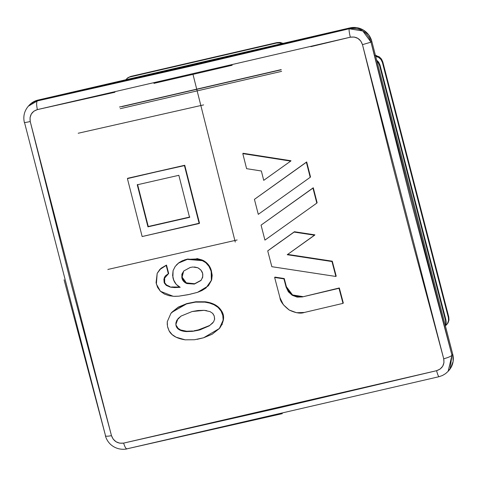 <?xml version="1.0" encoding="UTF-8"?>
<svg xmlns="http://www.w3.org/2000/svg" width="477" height="477" viewBox="0 0 477 477"><rect width="100%" height="100%" fill="white"/><g stroke="black" fill="none" stroke-linecap="round" stroke-linejoin="round"><path stroke-width="0.72" d="M122.076 106.615L281.227 69.791L122.076 106.615M119.471 107.027L281.18 69.612L119.471 107.027M290.69 161.101L291 160.755L290.69 161.101L242.799 153.624L243.115 153.278L291 160.755L243.115 153.278L242.799 153.624L246.603 168.673L261.348 170.993L263.727 180.342L290.69 161.101L242.799 153.624L246.603 168.673L261.348 170.993L263.727 180.342L290.69 161.101M254.426 199.35L306.693 161.93L254.426 199.35L258.284 214.346L310.199 177.307L310.515 176.955L310.199 177.307L306.377 162.275L306.693 161.93L310.515 176.955L306.693 161.93L254.426 199.35L258.284 214.346L310.199 177.307L306.377 162.275L254.426 199.35M261.062 225.132L313.276 187.765L261.062 225.132L264.932 240.11L316.811 203.113L317.122 202.767L316.811 203.113L312.96 188.111L313.276 187.765L317.122 202.767L313.276 187.765L261.062 225.132L264.932 240.11L316.811 203.113L312.96 188.111L261.062 225.132M274.627 245.84L267.722 250.884L271.836 266.697L335.886 276.469L336.196 276.123L335.886 276.469L331.968 261.539L332.278 261.193L336.196 276.123L332.278 261.193L331.968 261.539L287.226 254.724L314.903 234.863L314.593 235.209L294.112 232.078L294.422 231.733L314.903 234.863L294.422 231.733L267.722 250.884L281.221 241.141M287.536 254.378L332.278 261.193L287.536 254.378M292.568 294.953L288.68 291.447L286.403 286.749L284.25 278.544L274.955 277.107L274.639 277.453L283.94 278.89L274.639 277.453L274.955 277.107L284.25 278.544L283.94 278.89L286.093 287.094L283.94 278.89L284.25 278.544L286.403 286.749L286.093 287.094L288.37 291.793L292.252 295.299L297.159 297.105L302.346 296.927L339.004 288.305L342.999 303.372L304.35 312.459C300.57 313.836 295.519 313.019 289.193 310.014L296.551 312.721L304.35 312.459L342.999 303.372L343.309 303.026L342.999 303.372L339.004 288.305L339.32 287.959L343.309 303.026L339.32 287.959L302.346 296.927L339.32 287.959L302.346 296.927L292.252 295.299L286.093 287.094L286.403 286.749L292.568 294.953L302.656 296.581M274.639 277.453L279.957 297.726L283.368 304.755L289.193 310.014C283.35 305.447 280.273 301.351 279.957 297.726L274.639 277.453M184.438 165.608L184.748 165.263L199.499 223.17L199.183 223.516L184.438 165.608L127.735 178.267L184.748 165.263L127.419 178.613L142.146 236.544L199.499 223.17L184.748 165.263L127.735 178.267L127.419 178.613L142.146 236.544L199.183 223.516L184.438 165.608M160.105 269.189L166.497 265.069L166.187 265.421L166.497 265.069L168.679 273.5L168.369 273.846L166.187 265.421L159.789 269.541L157.183 273.333L156.373 284.095L160.445 291.31L173.193 296.283M176.496 264.89L178.911 262.714L182.22 260.794L187.646 259.041L202.987 260.347C207.459 262.702 210.297 266.327 211.502 271.222L211.663 279.993L208.461 285.628L211.347 280.339L211.192 271.574C209.987 266.679 207.149 263.048 202.671 260.692L187.33 259.387L182.154 261.026L178.595 263.06L176.496 264.89M174.791 296.342L178.702 296.187L189.256 294.44M189.733 294.333L197.52 292.341L208.151 285.973M175.137 266.542L173.073 270.662L172.895 277.274C173.694 281.8 176.126 285.151 180.187 287.321L174.487 287.583L170.235 287.094L166.258 285.377L164.392 283.117L164.327 277.536L165.573 275.67L168.679 273.5L166.497 265.069L161.208 268.157L159.604 269.738M165.531 275.712L164.637 277.191L164.702 282.772L166.574 285.031L169.573 286.48M171.684 286.981L179.632 287.047L171.601 286.969M170.927 313.353L171.714 312.423L186.477 303.938L177.963 307.456L170.927 313.353L167.26 321.736L167.499 326.417L169.108 330.865L167.695 327.276M195.51 302.114L204.919 302.138C212.653 303.157 218.043 306.133 221.089 311.058C224.494 315.852 223.922 321.665 219.378 328.492L203.631 337.77L194.527 339.737L185.183 339.827C176.979 338.557 171.619 335.569 169.108 330.865L172.108 334.568L176.091 337.203L185.183 339.827L194.527 339.737M167.254 324.795L167.26 321.736M219.104 328.802L219.694 328.14C224.238 321.319 224.804 315.506 221.4 310.706C218.353 305.787 212.963 302.812 205.229 301.786L195.868 301.762L186.787 303.593L171.714 312.423M114.945 92.24L37.385 109.603L33.915 111.159L31.333 113.967L30.045 117.61L30.236 121.534L69.994 279.498L111.469 435.644L113.192 439.144L116.114 441.797L119.775 443.187L123.632 443.103L279.182 407.859L436.562 370.701L440.098 369.073L442.704 366.235L443.968 362.621L443.711 358.77L412.438 241.934L392.124 163.384L362.478 44.659L360.821 41.082L357.923 38.41L354.238 37.045L350.315 37.2L310.837 46.674M232.18 65.26L192.988 74.376L235.262 242.054L192.988 74.376L153.922 83.368M296.843 296.64L298.131 296.849M165.573 275.676L164.762 276.922M164.195 278.604L164.452 282.14L165.28 283.755L166.574 285.031L169.848 286.564M176.341 265.069L178.911 262.714M184.39 259.947L187.646 259.041M196.87 258.528L202.248 260.013M206.13 262.344L209.314 266.053L211.287 270.489L212.182 275.235L211.663 279.993L208.503 285.58M171.947 312.161L178.273 307.11L186.787 303.593L195.868 301.762L205.229 301.786L209.88 302.734L214.346 304.415L218.353 307.033L221.4 310.706L223.123 315.13L223.463 319.823M222.234 324.288L221.996 324.771M219.694 328.14L219.348 328.534M27.976 106.615L28.441 106.079M31.798 103.241L33.211 102.424M449.006 370.325A18.12 17.625 -138.1 0 0 452.751 354.328L371.786 41.272A18.12 17.625 -138.1 0 0 349.963 27.893L38.088 100.051L37.301 100.933L38.088 100.051A18.12 17.625 -138.1 0 0 29.002 105.459M24.47 122.333C24.094 122.726 26.014 122.458 30.236 121.534C26.014 122.458 24.094 122.726 24.47 122.333L105.429 435.388L64.079 279.772M282.289 413.654L127.258 448.768C126.137 449.215 124.932 447.331 123.632 443.103L436.562 370.701C442.334 368.709 444.719 364.732 443.711 358.77L362.478 44.659C360.451 38.84 356.397 36.353 350.315 37.2L37.385 109.603C31.726 111.463 29.347 115.44 30.236 121.534L111.469 435.644C113.615 441.332 117.67 443.819 123.632 443.103C124.932 447.331 126.137 449.215 127.258 448.768L439.019 376.705L442.459 375.5L445.607 373.61L448.07 371.374M448.672 370.701L450.854 367.797L453.15 361.286L452.751 354.328L451.957 355.21L450.103 368.638L448.153 371.279L451.957 355.21L452.751 354.328L371.786 41.272L370.999 42.155L410.631 199.684L451.957 355.21C450.914 356.397 448.165 357.583 443.711 358.77C448.165 357.583 450.914 356.397 451.957 355.21L370.999 42.155L371.786 41.272L368.745 34.922L363.534 30.152L356.933 27.684L349.963 27.893L349.17 28.775L362.788 30.987L370.999 42.155L362.478 44.659L370.999 42.155C367.314 31.774 360.034 27.314 349.17 28.775L349.963 27.893L38.088 100.051L31.804 102.913L28.882 105.584M37.301 100.933L192.422 65.796L349.17 28.775C348.872 29.902 349.253 32.71 350.315 37.2C349.253 32.71 348.872 29.902 349.17 28.775L37.301 100.933C36.395 102.203 36.425 105.095 37.385 109.603C36.425 105.095 36.395 102.203 37.301 100.933L28.364 106.168L29.109 105.334M439.126 376.609C438.613 376.919 437.761 374.946 436.562 370.701C437.761 374.946 438.613 376.919 439.126 376.609L439.019 376.705M105.429 435.388C105.208 436.383 107.224 436.473 111.469 435.644C107.224 436.473 105.208 436.383 105.429 435.388M120.204 108.696L281.627 71.347M107.891 269.451L237.135 239.973L107.891 269.451M78.186 133.25L203.607 104.904M197.102 339.344L203.631 337.77L212.176 334.228L219.378 328.492L223.147 320.168L222.807 315.476L221.089 311.058L218.037 307.385L214.036 304.761L209.57 303.08L204.919 302.138L195.558 302.108L186.477 303.938M206.791 310.676L204.09 310.336L192.106 311.541L181.075 316.072L192.106 311.541L198.038 310.503L204.09 310.336L210.065 311.606L212.635 313.335L214.215 315.959L214.656 318.976L213.654 321.802L209.325 325.839L198.253 330.311L192.344 331.348L186.298 331.593L180.342 330.322L177.748 328.647L176.138 326.035L175.864 323.024L176.848 320.216L181.075 316.072L178.01 318.66L175.84 324.497L176.138 326.035C177.211 329.297 180.598 331.145 186.298 331.593L193.197 331.241L199.917 329.893L209.409 325.779M180.187 287.321L171.291 287.315L166.258 285.377L164.142 282.485L163.879 278.95L168.369 273.846L166.187 265.421L160.892 268.503L157.183 273.333L156.068 282.73L157.565 287.351L160.445 291.31L164.482 294.082L169.085 295.698L173.878 296.318L178.702 296.187L188.2 294.679L197.52 292.341L201.926 290.547L205.957 288.019L211.347 280.339L211.871 275.581L210.977 270.835L208.998 266.399L205.814 262.69L201.598 260.221L196.906 258.928L187.33 259.387L178.595 263.06L175.226 266.416L173.073 270.662L172.614 275.456L173.759 280.19L176.24 284.387L180.187 287.321M190.12 267.496L183.764 270.99L190.299 267.448L192.791 267.007L197.818 267.758L200.936 270.048L202.665 273.488L202.713 277.28L200.889 280.548L194.354 284.077L186.823 283.565L185.1 282.676L183.633 281.412L181.904 277.996L181.868 274.209L183.818 270.918M178.845 175.303L189.548 217.345L147.948 226.849L137.257 184.79L178.845 175.303L189.548 217.345L147.948 226.849L137.257 184.79L178.845 175.303M188.642 217.279L147.948 226.849L148.264 226.503L137.573 184.444L148.264 226.503L189.864 216.999M294.112 232.078L267.722 250.884L271.836 266.697L335.886 276.469L331.968 261.539L287.226 254.724L314.593 235.209L294.112 232.078M191.194 331.151L186.614 331.241C180.908 330.799 177.522 328.951 176.448 325.69L178.064 328.301L180.652 329.977L186.614 331.241L192.66 331.002M197.716 330.156L209.636 325.487L212.867 322.857M214.596 319.441L214.215 315.959L212.975 313.711M212.802 322.929L209.636 325.487L200.895 329.357L193.847 330.841M182.178 273.864L182.214 277.65L183.949 281.066L186.394 282.885M187.121 283.213L194.67 283.732L201.199 280.202L194.67 283.732L186.346 282.861L182.101 277.131L183.663 271.091M183.764 270.99C180.413 276.708 181.433 280.899 186.823 283.565L194.354 284.077L201.211 280.19M200.889 280.548C204.222 275.217 203.196 270.954 197.818 267.758L194.473 266.971M380.002 65.045L445.971 320.127L446.186 323.179L445.262 325.964L446.186 323.179L445.971 320.127L380.002 65.045L378.684 62.189L380.002 65.045L379.579 65.522L378.225 62.696L376.979 61.354A8.055 7.835 41.9 0 1 379.579 65.522L380.002 65.045M376.466 59.953L378.684 62.189L376.466 59.953M445.548 320.598L379.579 65.522L445.548 320.598L445.971 320.127L445.548 320.598A8.055 7.835 41.9 0 1 445.274 325.427L445.727 323.692L445.548 320.598M375.441 55.398L379.275 56.829L381.493 59.065L382.81 61.921L448.774 317.002L448.988 320.055L448.07 322.84L447.17 324.05M446.645 324.64L448.07 322.84L448.988 320.055L448.774 317.002L382.81 61.921L382.387 62.398L381.034 59.571L378.714 57.449L375.685 56.34A8.055 7.835 41.9 0 1 382.387 62.398L448.35 317.473L448.774 317.002L448.35 317.473A8.055 7.835 41.9 0 1 445.375 325.767L447.509 323.46L448.529 320.568L448.35 317.473L382.387 62.398L382.81 61.921L381.493 59.065L379.251 56.817M376.49 55.57L375.017 55.368M126.286 79.248L127.943 77.662L130.704 76.427L130.275 76.898L276.588 43.043L130.275 76.898A8.055 7.835 41.9 0 0 125.88 79.742L127.484 78.168L130.704 76.427L277.012 42.572L280.148 42.441L283.177 43.431L280.148 42.441L277.012 42.572L130.704 76.427L127.943 77.662L126.691 78.794M276.588 43.043L277.012 42.572L276.588 43.043L279.689 42.954L281.877 43.645A8.055 7.835 41.9 0 0 276.588 43.043M159.759 269.565L159.443 269.91M448.153 371.279L448.899 370.444M105.363 435.728C108.577 446.889 119.256 450.598 126.995 448.899M28.364 106.168C24.351 110.885 23.009 116.316 24.351 122.464M178.01 318.66L178.32 318.308"/></g></svg>
